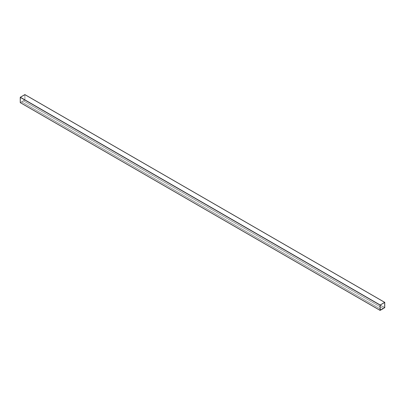 <?xml version="1.0" encoding="UTF-8"?>
<svg xmlns="http://www.w3.org/2000/svg" width="405" height="405" viewBox="0 0 405 405"><rect width="100%" height="100%" fill="white"/><g stroke="black" fill="none" stroke-linecap="round" stroke-linejoin="round"><path stroke-width="0.3" stroke-dasharray="2.02 1.52" d="M21.693 101.852L23.49 100.81L21.693 101.873L381.51 309.612L21.693 101.873L23.49 100.81L383.307 308.549L381.51 309.592L21.693 101.852L381.51 309.592L383.307 308.549L23.49 100.835L383.307 308.57L23.49 100.81L21.693 101.852M384.679 307.765L24.857 100.02L384.75 307.638L24.928 99.898L24.928 94.664L384.75 302.403L24.857 94.618L24.857 100.02L384.679 307.765M380.072 310.336L20.321 102.637L24.857 100.02L20.321 102.637M384.679 302.403L24.857 94.664L384.715 302.424L24.892 94.684L24.892 99.919L384.715 307.658L24.892 99.919L384.679 307.719L24.857 99.979L20.321 102.597L380.143 310.336L20.285 102.576L380.108 310.316L20.285 102.576L20.285 97.342L380.108 305.081L20.285 97.342L380.143 305.021L20.321 97.281L24.857 94.664L384.679 302.403L24.857 94.664L20.285 97.342L20.285 102.576L380.103 310.316L380.103 305.081L384.674 302.398L24.857 94.664L384.674 302.398L380.143 305.021L20.321 97.281L380.103 305.081L20.285 97.342L380.103 305.081L380.103 310.316L20.285 102.576L24.857 99.979L24.892 94.684L20.321 97.281L20.285 102.576L380.103 310.316M380.143 310.336L20.321 102.597L24.857 99.979L384.674 307.719L24.892 99.919L384.709 307.658L24.892 99.919L24.892 94.684L384.709 302.424M24.857 94.664L24.892 99.919L20.285 102.576L20.285 97.342L24.857 94.664M21.693 101.873L23.49 100.835L21.693 101.933L381.51 309.673L21.693 101.933L23.49 100.835L383.307 308.57L23.49 100.835L21.693 101.873L381.51 309.612L21.693 101.873M383.307 308.635L23.49 100.896L383.307 308.635M384.704 302.398L24.882 94.659L384.699 302.398M380.118 310.341L20.296 102.602L380.113 310.341"/><path stroke-width="0.61" d="M381.51 309.592L383.307 308.549L381.51 309.592M381.495 309.602L383.307 308.57L381.495 309.602M24.928 94.664L20.321 97.235L20.25 102.597L380.143 310.382L384.75 307.638L380.143 310.382L380.072 305.102L384.679 302.363L384.75 307.638L384.75 302.403M24.857 94.618L384.679 302.363L24.857 94.618L20.321 97.235L380.143 304.98L20.321 97.235L380.072 305.102L20.25 97.362L20.25 102.597L380.072 310.336L20.25 102.597M384.715 302.424L380.108 305.081L380.143 310.336L384.715 307.658L384.715 302.424L384.715 307.658L380.143 310.336M384.679 302.363L380.072 305.102L380.072 310.336M380.108 310.316L380.108 305.081L384.679 302.403L384.674 307.719L384.709 302.424M383.307 308.57L381.51 309.673L383.307 308.57M384.73 302.358L24.907 94.613M380.092 310.387L20.27 102.642"/></g></svg>
